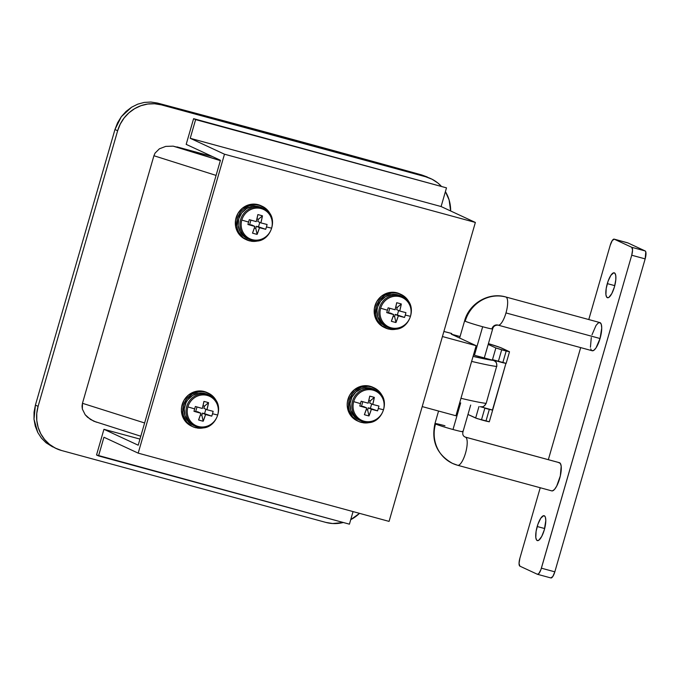 <?xml version="1.0" encoding="UTF-8"?>
<svg xmlns="http://www.w3.org/2000/svg" width="680" height="680" viewBox="0 0 680 680"><rect width="100%" height="100%" fill="white"/><g stroke="black" fill="none" stroke-linecap="round" stroke-linejoin="round"><path stroke-width="1.02" d="M443.887 331.491A19.474 0.952 -163.9 0 1 451.75 333.506L443.887 331.491M509.481 351.764L500.531 347.607L488.427 343.629A19.474 0.952 -163.9 0 1 501.925 348.185L509.507 351.755L506.175 351.024L502.8 362.703L506.141 363.426L509.507 351.755L506.175 351.024L502.8 362.703L498.321 361.488L501.695 349.809L506.175 351.024L495.873 347.964L492.498 359.644L498.321 361.488L501.695 349.809L495.873 347.964L492.363 360.12L492.498 359.644L505.937 363.298M52.674 446.904L46.044 442.765L41.404 438.081L37.74 432.429L35.249 426.088L34 419.228L34.051 412.156L35.411 405.101L114.954 129.514L117.555 122.825L121.303 116.713L126.029 111.46L131.597 107.21L137.726 104.167L144.245 102.416L150.892 102.042L157.437 103.046A1338.801 65.399 -163.9 0 1 421.753 174.947L427.278 176.995M476.153 345.703L451.299 334.161L460.071 336.549L451.299 334.161L476.153 345.703L455.931 415.769L476.153 345.703L442.433 336.532L476.153 345.703M455.931 415.769L422.212 406.589L455.931 415.769M489.09 421.685L477.147 418.582L467.976 414.469L475.651 418.03L478.95 406.58L475.651 418.03L481.474 419.875L484.84 408.195L489.319 409.411L485.954 421.09L481.474 419.875L484.84 408.195L492.635 410.108L480.735 406.819L492.456 410.006L505.903 363.434L492.651 410.142L489.319 409.411L485.954 421.09L489.285 421.812L492.651 410.142M488.197 344.403L495.873 347.964L488.197 344.403M140.794 436.228L93.789 421.209L87.541 417.248L85.17 414.724L82.356 409.062L82.034 406.138L82.459 403.3L144.619 422.969L82.459 403.3L153.918 155.737L216.078 175.406L153.918 155.737L82.459 403.3L82.356 409.062L85.17 414.724L90.457 419.441L96.45 422.203M220.346 160.624L176.97 146.897L212.381 156.528L173.179 146.157L165.725 146.387L159.367 148.827L155.066 153.102L153.918 155.737L155.066 153.102L159.367 148.827L165.725 146.387L173.179 146.157L220.346 160.624M359.516 513.349L350.719 519.673A36.508 34.773 -65.1 0 0 359.516 513.349M56.321 448.596A36.508 34.773 -65.1 0 1 38.097 406.351L35.411 405.101L114.954 129.514L117.64 130.756L38.097 406.351L35.411 405.101L34 419.228L37.74 432.429L41.404 438.081L46.044 442.765L56.321 448.596A36.508 34.773 -65.1 0 0 61.583 450.517L325.899 522.418A36.508 34.773 -65.1 0 0 343.298 522.504L332.648 523.532L325.899 522.418L61.583 450.517L55.224 448.06L49.495 444.354L44.625 439.535L40.783 433.798L38.139 427.354L36.779 420.452L36.771 413.355L38.097 406.351L117.64 130.756L120.258 124.1L124.066 118.048L128.919 112.837L134.631 108.664L140.981 105.689L147.721 104.031L154.598 103.759L161.347 104.865L425.671 176.766L432.029 179.222L437.758 182.929L441.082 185.997A36.508 34.773 -65.1 0 0 430.933 178.687L421.753 174.947L354.17 156.256L157.437 103.046L161.347 104.865L425.671 176.766L421.753 174.947L425.671 176.766A36.508 34.773 -65.1 0 1 430.933 178.687M445.409 191.632L449.114 199.937L450.644 210.97A36.508 34.773 -65.1 0 0 445.409 191.632M114.954 129.514L117.64 130.756A36.508 34.773 -65.1 0 1 161.347 104.865L157.437 103.046L150.892 102.042L144.245 102.416L137.726 104.167L131.597 107.21L121.303 116.713L114.954 129.514M480.989 406.852A4.87 4.667 -83.3 0 0 485.962 403.368A97.35 4.752 -163.9 0 1 460.972 398.301A97.35 4.752 16.1 0 0 485.962 403.368A4.87 4.667 96.7 0 1 480.93 406.844C482.256 406.13 482.366 408.884 486.175 403.359L496.613 366.469A97.35 4.752 -163.9 0 1 471.623 361.394A97.35 4.752 16.1 0 0 496.613 366.469L496.629 366.325M480.148 406.683L480.93 406.844A4.87 4.667 96.7 0 1 480.148 406.683M473.467 354.986L493.493 360.434L473.067 356.397A92.48 4.513 -163.9 0 0 493.493 360.434A4.87 1.462 -74.8 0 0 493.425 360.409L493.493 360.434C496.128 361.539 497.173 363.545 496.613 366.469A4.87 4.667 -83.3 0 0 493.493 360.434L473.467 354.986M498.134 325.159A14.603 4.386 -74.8 0 0 505.979 312.936A14.603 4.386 -74.8 0 0 505.996 297.05A34.077 32.453 114.9 0 0 465.196 321.215A14.603 0.714 16.1 0 0 482.673 326.74A14.603 0.714 16.1 0 0 492.668 328.925A14.603 0.714 -163.9 0 1 482.673 326.74A14.603 0.714 -163.9 0 1 465.196 321.215A14.603 0.714 -163.9 0 1 464.61 320.824A14.603 0.714 16.1 0 0 465.196 321.215A34.077 32.453 -65.1 0 1 505.996 297.05A14.603 4.386 105.2 0 1 505.979 312.936A14.603 4.386 105.2 0 1 498.117 325.15A14.603 4.386 105.2 0 1 497.904 325.074A4.87 4.633 114.9 0 0 492.082 328.525A14.603 0.714 -163.9 0 1 492.668 328.916C493.306 326.332 495.116 325.074 498.117 325.15L592.195 350.744A14.603 4.386 -74.8 0 0 600.058 338.521L505.979 312.936L600.058 338.521L596.02 347.888L593.836 350.319L591.983 350.668M453.008 429.505A14.603 0.714 -163.9 0 1 435.54 423.98A34.077 32.453 114.9 0 0 452.183 463.241A34.077 32.453 -65.1 0 1 435.54 423.98A14.603 0.714 16.1 0 0 453.008 429.505L460.692 402.883L453.008 429.505A14.603 0.714 16.1 0 0 463.012 431.681A14.603 0.714 -163.9 0 1 453.008 429.505M444.95 425.756A14.603 0.714 -163.9 0 0 434.953 423.572A14.603 0.714 -163.9 0 0 435.54 423.98A14.603 0.714 16.1 0 1 434.953 423.58C431.12 441.337 436.985 454.614 452.548 463.412L457.674 465.281A14.603 4.386 -74.8 0 0 465.647 452.676A14.603 4.386 -74.8 0 0 465.554 437.18A4.87 4.633 -65.1 0 1 464.797 436.9A4.87 4.633 114.9 0 0 465.554 437.18L559.631 462.765A14.603 4.386 -74.8 0 0 559.419 462.689L465.341 437.104A14.603 4.386 105.2 0 1 465.554 437.18A14.603 4.386 105.2 0 1 465.638 452.702A14.603 4.386 105.2 0 1 457.674 465.281A14.603 4.386 105.2 0 1 457.462 465.205A34.077 32.453 -65.1 0 1 452.183 463.241M462.417 431.29A14.603 0.714 -163.9 0 1 463.004 431.69L470.688 405.067M474.444 355.249L482.673 326.74L474.444 355.249M607.299 283.62A12.903 3.876 105.2 0 1 614.244 272.825A12.903 3.876 105.2 0 1 614.423 286.926L611.838 293.522L608.923 297.339L608.056 297.738L606.662 297.092L605.914 294.644L606.203 288.481L608.064 281.24L610.869 275.349L613.674 272.808L615.06 273.453L615.808 275.901L615.808 279.769L614.423 286.926A12.903 3.876 105.2 0 1 607.478 297.721A12.903 3.876 105.2 0 1 607.299 283.62L614.771 285.651L607.299 283.62M537.192 526.507A12.903 3.876 105.2 0 1 544.144 515.721A12.903 3.876 105.2 0 1 544.314 529.813L541.731 536.418L538.815 540.235L537.183 540.54L536.554 539.979L535.806 537.54L536.095 531.369L537.957 524.127L540.762 518.245L543.567 515.703L544.952 516.341L545.419 517.361L545.802 520.582L544.314 529.813A12.903 3.876 105.2 0 1 537.37 540.608A12.903 3.876 105.2 0 1 537.192 526.507L544.663 528.538L537.192 526.507M537.455 574.294L550.902 577.949A7.301 2.193 -74.8 0 1 550.792 577.915L552.806 576.521L554.829 571.837L541.39 568.183A7.301 2.193 105.2 0 1 537.455 574.294A7.301 2.193 105.2 0 1 537.353 574.26L519.885 566.151A7.301 2.193 105.2 0 1 519.894 558.203L540.235 487.738L519.894 558.203L519.053 563.431L519.885 566.151L537.353 574.26L538.815 573.597L540.957 569.534L631.72 255.229L632.562 250.002L631.729 247.291L614.261 239.181L612.246 240.567L610.223 245.25L588.778 319.549L610.223 245.25A7.301 2.193 105.2 0 1 614.159 239.139A7.301 2.193 105.2 0 1 614.261 239.181L627.274 242.785M580.678 347.607L548.335 459.68L580.678 347.607M592 334.781L596.045 325.423L598.23 322.991L600.075 322.643L601.307 324.42L601.74 328.066L600.058 338.521A14.603 4.386 -74.8 0 0 599.862 322.558L505.784 296.973A14.603 4.386 105.2 0 1 505.996 297.05M591.277 350.03L590.75 348.882M590.427 347.267L591.285 337.552M558.764 462.672L560.337 463.403L561.187 466.174L560.328 475.881L556.69 486.123L554.463 489.473L552.406 490.892L551.539 490.798A14.603 4.386 -74.8 0 0 551.752 490.875A14.603 4.386 -74.8 0 0 559.716 478.295A14.603 4.386 -74.8 0 0 559.631 462.765L465.554 437.18M550.902 577.949A7.301 2.193 -74.8 0 0 554.829 571.837L645.159 258.885A7.301 2.193 -74.8 0 0 645.167 250.946L627.7 242.837L645.167 250.946L631.729 247.291A7.301 2.193 105.2 0 1 631.72 255.229L645.159 258.885L645.788 251.838L645.167 250.946L631.729 247.291L614.261 239.181L627.7 242.837A7.301 2.193 -74.8 0 0 627.597 242.794A7.301 2.193 -74.8 0 0 627.487 242.777M554.829 571.837L541.39 568.183L631.72 255.229L645.159 258.885L554.829 571.837M96.534 454.988L349.426 524.169L98.549 455.923L103.938 437.24L138.193 453.144L389.07 521.39L138.193 453.144L224.485 154.207L475.363 222.445L389.07 521.39L475.363 222.445L224.485 154.207L190.221 138.295L441.099 206.542L475.363 222.445L441.099 206.542L190.221 138.295L195.619 119.612L446.496 187.858L441.099 206.542L446.496 187.858L193.605 118.677L446.496 187.858L193.605 118.677L186.184 144.364L220.448 160.276L138.202 445.204L103.947 429.301L139.969 439.093L103.947 429.301L96.534 454.988L98.549 455.923L103.938 437.24L138.193 453.144L224.485 154.207L190.221 138.295L195.619 119.612L193.605 118.677L186.184 144.364L220.448 160.276L138.202 445.204L103.947 429.301L96.534 454.988M353.056 511.589L349.426 524.169L353.056 511.589M210.605 395.853A17.034 16.226 114.9 0 0 207.085 394.417A1.751 0.527 105.2 0 1 207.264 395.428A16.184 15.41 -65.1 0 1 217.676 415.004A16.184 15.41 -65.1 0 1 198.296 426.488A1.751 0.527 105.2 0 1 197.676 427.125A1.751 0.527 105.2 0 1 197.65 427.108A17.034 16.226 -65.1 0 1 195.194 426.216A17.034 16.226 -65.1 0 1 187.119 405.195A17.034 16.226 -65.1 0 1 207.085 394.417A17.034 16.226 -65.1 0 1 209.542 395.309C227.604 402.483 216.07 433.287 197.676 427.125A1.751 0.527 -74.8 0 0 197.676 427.125A1.751 0.527 -74.8 0 0 198.296 426.488A16.184 15.41 114.9 0 0 217.676 415.004A16.184 15.41 114.9 0 0 207.264 395.428A16.184 15.41 114.9 0 0 187.893 406.903A31.637 1.547 16.1 0 0 194.658 408.901A31.28 4.888 -73.5 0 1 195.364 406.495L202.343 408.467L203.932 401.421L206.278 402.016L208.547 402.679L206.958 409.725L213.146 411.332A31.28 21.701 103.4 0 1 212.517 413.763A31.637 1.547 16.1 0 0 217.676 415.004A31.637 1.547 -163.9 0 1 212.517 413.763A31.28 21.701 103.4 0 1 211.76 416.143L205.564 414.536L203.192 421.217L200.897 420.648L198.585 419.959L200.957 413.278L193.978 411.306A31.28 4.888 -73.5 0 1 194.658 408.901A31.637 1.547 -163.9 0 1 187.893 406.903A16.184 15.41 114.9 0 0 198.296 426.488A16.184 15.41 -65.1 0 1 187.893 406.903A16.184 15.41 -65.1 0 1 207.264 395.428A1.751 0.527 -74.8 0 0 207.085 394.417L205.232 393.558L207.085 394.417A17.034 16.226 114.9 0 0 187.349 404.608A17.034 16.226 114.9 0 0 194.131 425.671A17.034 16.226 114.9 0 0 197.65 427.108L193.341 425.357A17.034 16.226 114.9 0 1 185.266 404.337A17.034 16.226 114.9 0 1 205.232 393.558L198.874 393.168L192.763 395.326L187.833 399.704L186.056 402.534L184.22 408.909L184.858 415.438L187.884 421.132L192.831 425.111M209.542 395.309L207.689 394.451A17.034 16.226 114.9 0 0 205.232 393.558L208.089 394.647M197.498 428.085L195.951 427.669L197.498 428.085L197.769 427.15L197.498 428.085A18.496 17.62 -65.1 0 0 206.1 427.1L200.838 428.221L197.498 428.085M208.309 393.125L206.966 392.504A18.496 17.62 114.9 0 0 204.297 391.536L205.641 392.156A18.496 17.62 -65.1 0 1 208.309 393.125A18.496 17.62 -65.1 0 1 217.251 403.078M217.311 403.24L215.917 400.154L211.556 395.114L205.641 392.156L202.224 391.595L198.738 391.731L192.1 394.077L186.754 398.837L183.489 405.272L182.827 412.42L183.515 415.913L186.796 422.093L192.168 426.411L195.398 427.652A18.496 17.62 -65.1 0 0 195.917 427.788L196.239 426.657L195.917 427.788A18.496 17.62 -65.1 0 1 195.398 427.652A18.496 17.62 -65.1 0 1 192.729 426.683A18.496 17.62 -65.1 0 1 183.957 403.861A18.496 17.62 -65.1 0 1 205.641 392.156L204.297 391.536A18.496 17.62 114.9 0 0 182.614 403.24A18.496 17.62 114.9 0 0 191.386 426.054L192.729 426.683M192.023 426.334L186.524 422.646L182.809 417.078L181.398 410.405L181.636 406.954L183.94 400.409L188.394 395.114L194.369 391.816L201.008 390.975L207.519 392.776M213.146 411.332A31.535 1.538 -163.9 0 1 206.958 409.725L203.864 408.289L204.501 406.104L203.031 405.705L204.501 406.104L203.864 408.289L206.958 409.725A31.535 9.469 -74.8 0 0 208.547 402.679L204.501 406.104L208.547 402.679A31.28 11.925 7.8 0 0 203.932 401.421A31.535 9.469 105.2 0 1 202.343 408.467A31.535 1.538 -163.9 0 1 195.364 406.495A31.28 4.888 -73.5 0 0 194.658 408.901A31.28 4.888 -73.5 0 0 193.978 411.306A31.535 1.538 16.1 0 0 200.957 413.278L197.863 411.842L193.978 411.306L197.863 411.842L200.957 413.278A31.535 9.469 105.2 0 1 198.585 419.959A31.28 14.662 -155.2 0 0 203.192 421.217A31.535 9.469 -74.8 0 0 205.564 414.536A31.535 1.538 16.1 0 0 211.76 416.143L202.478 413.1L205.564 414.536L202.478 413.1L204.578 413.67L205.862 409.216L204.578 413.67L211.76 416.143A31.28 21.701 103.4 0 0 212.517 413.763A31.28 21.701 103.4 0 0 213.146 411.332M197.013 406.971L195.763 411.273L197.013 406.971M200.43 414.902L201.85 415.284L202.478 413.1L201.85 415.284L203.192 421.217L201.85 415.284L200.43 414.902M376.405 390.583A17.034 16.226 114.9 0 0 372.887 389.138A1.751 0.527 105.2 0 1 373.065 390.15A16.184 15.41 -65.1 0 1 383.477 409.734A16.184 15.41 -65.1 0 1 364.098 421.209A1.751 0.527 105.2 0 1 363.477 421.846A1.751 0.527 105.2 0 1 363.451 421.838A17.034 16.226 -65.1 0 1 360.995 420.937A17.034 16.226 -65.1 0 1 352.92 399.916A17.034 16.226 -65.1 0 1 372.887 389.138A17.034 16.226 -65.1 0 1 375.343 390.039C393.405 397.205 381.871 428.017 363.477 421.846A1.751 0.527 -74.8 0 0 363.477 421.846A1.751 0.527 -74.8 0 0 364.098 421.209A16.184 15.41 114.9 0 0 383.477 409.734A16.184 15.41 114.9 0 0 373.065 390.15A16.184 15.41 114.9 0 0 353.694 401.633A31.637 1.547 16.1 0 0 360.459 403.623A31.28 4.888 -73.5 0 1 361.165 401.217L368.144 403.189L369.733 396.142L372.079 396.746L374.349 397.4L372.759 404.447L378.947 406.053A31.28 21.701 103.4 0 1 378.318 408.484A31.637 1.547 16.1 0 0 383.477 409.734A31.637 1.547 -163.9 0 1 378.318 408.484A31.28 21.701 103.4 0 1 377.561 410.865L371.365 409.258L368.993 415.939L366.699 415.37L364.378 414.69L366.758 408L359.779 406.028A31.28 4.888 -73.5 0 1 360.459 403.623A31.637 1.547 -163.9 0 1 353.694 401.633A16.184 15.41 114.9 0 0 364.098 421.209A16.184 15.41 -65.1 0 1 353.694 401.633A16.184 15.41 -65.1 0 1 373.065 390.15A1.751 0.527 -74.8 0 0 372.887 389.138L371.034 388.28L372.887 389.138A17.034 16.226 114.9 0 0 353.149 399.339A17.034 16.226 114.9 0 0 359.933 420.393A17.034 16.226 114.9 0 0 363.451 421.838L359.142 420.078A17.034 16.226 114.9 0 1 351.067 399.058A17.034 16.226 114.9 0 1 371.034 388.28L364.675 387.889L361.53 388.662L355.903 392.003L351.857 397.256L350.022 403.639L350.659 410.168L353.685 415.854L358.632 419.832M375.343 390.039L373.49 389.181A17.034 16.226 114.9 0 0 371.034 388.28L373.881 389.368M363.298 422.807L361.751 422.39L363.298 422.807L363.57 421.872L363.298 422.807A18.496 17.62 -65.1 0 0 371.9 421.821L366.639 422.943L363.298 422.807M374.111 387.855L372.767 387.226A18.496 17.62 114.9 0 0 370.099 386.257L371.442 386.877A18.496 17.62 -65.1 0 1 374.111 387.855A18.496 17.62 -65.1 0 1 383.052 397.8M383.112 397.962L381.718 394.876L377.357 389.835L371.442 386.877L368.024 386.317L361.123 387.294L355.011 390.915L352.554 393.558L349.291 400.001L348.627 407.142L349.316 410.644L352.597 416.815L357.969 421.132L361.19 422.382A18.496 17.62 -65.1 0 0 361.717 422.51L362.041 421.379L361.717 422.51A18.496 17.62 -65.1 0 1 361.19 422.382A18.496 17.62 -65.1 0 1 358.53 421.404A18.496 17.62 -65.1 0 1 349.758 398.582A18.496 17.62 -65.1 0 1 371.442 386.877L370.099 386.257A18.496 17.62 114.9 0 0 348.415 397.962A18.496 17.62 114.9 0 0 357.187 420.784L358.53 421.404M357.816 421.065L352.325 417.367L348.611 411.8L347.2 405.127L347.438 401.676L349.741 395.131L354.195 389.844L360.162 386.537L366.809 385.704L373.32 387.498M378.947 406.053A31.535 1.538 -163.9 0 1 372.759 404.447L369.665 403.01L370.302 400.826L368.832 400.426L370.302 400.826L369.665 403.01L372.759 404.447A31.535 9.469 -74.8 0 0 374.349 397.4L370.302 400.826L374.349 397.4A31.28 11.925 7.8 0 0 369.733 396.142A31.535 9.469 105.2 0 1 368.144 403.189A31.535 1.538 -163.9 0 1 361.165 401.217A31.28 4.888 -73.5 0 0 360.459 403.623A31.28 4.888 -73.5 0 0 359.779 406.028A31.535 1.538 16.1 0 0 366.758 408L363.664 406.572L359.779 406.028L363.664 406.572L366.758 408A31.535 9.469 105.2 0 1 364.378 414.69A31.28 14.662 -155.2 0 0 368.993 415.939A31.535 9.469 -74.8 0 0 371.365 409.258A31.535 1.538 16.1 0 0 377.561 410.865L368.279 407.822L371.365 409.258L368.279 407.822L370.379 408.399L371.662 403.937L370.379 408.399L377.561 410.865A31.28 21.701 103.4 0 0 378.318 408.484A31.28 21.701 103.4 0 0 378.947 406.053M362.814 401.693L361.565 406.002L362.814 401.693M366.231 409.624L367.65 410.014L368.279 407.822L367.65 410.014L368.993 415.939L367.65 410.014L366.231 409.624M403.368 297.16A17.034 16.226 114.9 0 0 399.849 295.724A1.751 0.527 105.2 0 1 400.027 296.735A16.184 15.41 -65.1 0 1 410.44 316.31A16.184 15.41 -65.1 0 1 391.068 327.786A1.751 0.527 105.2 0 1 390.439 328.423A1.751 0.527 105.2 0 1 390.413 328.414A17.034 16.226 -65.1 0 1 387.957 327.522A17.034 16.226 -65.1 0 1 379.882 306.501A17.034 16.226 -65.1 0 1 399.849 295.724A17.034 16.226 -65.1 0 1 402.305 296.616C420.368 303.79 408.833 334.594 390.439 328.423A1.751 0.527 -74.8 0 0 391.068 327.786A16.184 15.41 114.9 0 0 410.44 316.31A16.184 15.41 114.9 0 0 400.027 296.735A16.184 15.41 114.9 0 0 380.655 308.21A31.637 1.547 16.1 0 0 387.421 310.207A31.28 4.888 -73.5 0 1 388.135 307.802L395.105 309.774L396.695 302.727L399.041 303.322L401.31 303.986L399.721 311.032L405.918 312.639A31.28 21.701 103.4 0 1 405.288 315.07A31.637 1.547 16.1 0 0 410.44 316.31A31.637 1.547 -163.9 0 1 405.288 315.07A31.28 21.701 103.4 0 1 404.524 317.45L398.335 315.843L395.964 322.524L393.669 321.946L391.349 321.266L393.72 314.585L386.741 312.613A31.28 4.888 -73.5 0 1 387.421 310.207A31.637 1.547 -163.9 0 1 380.655 308.21A16.184 15.41 114.9 0 0 391.068 327.786A16.184 15.41 -65.1 0 1 380.655 308.21A16.184 15.41 -65.1 0 1 400.027 296.735A1.751 0.527 -74.8 0 0 399.849 295.724L398.004 294.865L399.849 295.724A17.034 16.226 114.9 0 0 380.111 305.915A17.034 16.226 114.9 0 0 386.894 326.978A17.034 16.226 114.9 0 0 390.413 328.414A1.751 0.527 -74.8 0 0 390.439 328.423L386.104 326.663A17.034 16.226 114.9 0 1 378.029 305.643A17.034 16.226 114.9 0 1 398.004 294.865L391.637 294.474L385.534 296.633L380.604 301.01L377.604 306.944L376.983 310.216L377.621 316.744L380.647 322.43L385.594 326.409M402.305 296.616L400.46 295.757A17.034 16.226 114.9 0 0 398.004 294.865L400.851 295.945M390.269 329.392L388.714 328.975L390.269 329.392L390.532 328.449L390.269 329.392A18.496 17.62 -65.1 0 0 398.863 328.398L393.609 329.528L390.269 329.392M401.072 294.431L399.729 293.811A18.496 17.62 114.9 0 0 397.06 292.833L398.403 293.462A18.496 17.62 -65.1 0 1 401.072 294.431A18.496 17.62 -65.1 0 1 410.014 304.376M410.074 304.547L408.68 301.452L404.32 296.412L398.403 293.462L394.986 292.901L391.501 293.037L384.863 295.383L379.517 300.135L376.261 306.578L375.589 313.726L376.278 317.22L377.621 320.484L382.032 325.839L388.161 328.958A18.496 17.62 -65.1 0 0 388.679 329.094L389.002 327.964L388.679 329.094A18.496 17.62 -65.1 0 1 388.161 328.958A18.496 17.62 -65.1 0 1 385.492 327.99A18.496 17.62 -65.1 0 1 376.728 305.167A18.496 17.62 -65.1 0 1 398.403 293.462L397.06 292.833A18.496 17.62 114.9 0 0 375.385 304.538A18.496 17.62 114.9 0 0 384.149 327.361L385.492 327.99M384.786 327.641L379.287 323.952L377.171 321.359L374.561 315.129L374.399 308.252L376.712 301.716L381.157 296.421L387.132 293.123L393.779 292.281L400.282 294.083M405.918 312.639A31.535 1.538 -163.9 0 1 399.721 311.032L396.635 309.596L397.264 307.402L395.794 307.003L397.264 307.402L396.635 309.596L399.721 311.032A31.535 9.469 -74.8 0 0 401.31 303.986L397.264 307.402L401.31 303.986A31.28 11.925 7.8 0 0 396.695 302.727A31.535 9.469 105.2 0 1 395.105 309.774A31.535 1.538 -163.9 0 1 388.135 307.802A31.28 4.888 -73.5 0 0 387.421 310.207A31.28 4.888 -73.5 0 0 386.741 312.613A31.535 1.538 16.1 0 0 393.72 314.585L390.626 313.149L386.741 312.613L390.626 313.149L393.72 314.585A31.535 9.469 105.2 0 1 391.349 321.266A31.28 14.662 -155.2 0 0 395.964 322.524A31.535 9.469 -74.8 0 0 398.335 315.843A31.535 1.538 16.1 0 0 404.524 317.45L395.241 314.406L398.335 315.843L395.241 314.406L397.341 314.976L398.625 310.522L397.341 314.976L404.524 317.45A31.28 21.701 103.4 0 0 405.288 315.07A31.28 21.701 103.4 0 0 405.918 312.639M389.776 308.269L388.535 312.579L389.776 308.269M393.193 316.208L394.613 316.591L395.241 314.406L394.613 316.591L395.964 322.524L394.613 316.591L393.193 316.208M264.528 209.015A17.034 16.226 114.9 0 0 261.01 207.578A1.751 0.527 105.2 0 1 261.188 208.59A16.184 15.41 -65.1 0 1 271.6 228.166A16.184 15.41 -65.1 0 1 252.229 239.641A1.751 0.527 105.2 0 1 251.6 240.278A1.751 0.527 105.2 0 1 251.575 240.269A17.034 16.226 -65.1 0 1 249.118 239.377A17.034 16.226 -65.1 0 1 241.043 218.356A17.034 16.226 -65.1 0 1 261.01 207.578A17.034 16.226 -65.1 0 1 263.466 208.471C281.528 215.645 269.994 246.449 251.6 240.278A1.751 0.527 -74.8 0 0 252.229 239.641A16.184 15.41 114.9 0 0 271.6 228.166A16.184 15.41 114.9 0 0 261.188 208.59A16.184 15.41 114.9 0 0 241.816 220.065A31.637 1.547 16.1 0 0 248.582 222.062A31.28 4.888 -73.5 0 1 249.297 219.657L256.267 221.629L257.865 214.582L260.202 215.178L262.471 215.84L260.882 222.887L267.078 224.494A31.28 21.701 103.4 0 1 266.45 226.925A31.637 1.547 16.1 0 0 271.6 228.166A31.637 1.547 -163.9 0 1 266.45 226.925A31.28 21.701 103.4 0 1 265.693 229.304L259.497 227.698L257.125 234.379L254.83 233.801L252.509 233.121L254.881 226.44L247.911 224.468A31.28 4.888 -73.5 0 1 248.582 222.062A31.637 1.547 -163.9 0 1 241.816 220.065A16.184 15.41 114.9 0 0 252.229 239.641A16.184 15.41 -65.1 0 1 241.816 220.065A16.184 15.41 -65.1 0 1 261.188 208.59A1.751 0.527 -74.8 0 0 261.01 207.578L259.165 206.72L261.01 207.578A17.034 16.226 114.9 0 0 241.273 217.77A17.034 16.226 114.9 0 0 248.055 238.833A17.034 16.226 114.9 0 0 251.575 240.269A1.751 0.527 -74.8 0 0 251.6 240.278L247.274 238.519A17.034 16.226 114.9 0 1 239.199 217.498A17.034 16.226 114.9 0 1 259.165 206.72L252.807 206.329L246.696 208.488L241.766 212.865L238.765 218.799L238.153 225.377L240.023 231.608L244.086 236.538L246.755 238.263M263.466 208.471L261.622 207.612A17.034 16.226 114.9 0 0 259.165 206.72L262.012 207.799M251.43 241.247L249.875 240.83L251.43 241.247L251.702 240.312L251.43 241.247A18.496 17.62 -65.1 0 0 260.024 240.261L254.77 241.383L251.43 241.247M262.233 206.286L260.89 205.666A18.496 17.62 114.9 0 0 258.221 204.689L259.573 205.317A18.496 17.62 -65.1 0 1 262.233 206.286A18.496 17.62 -65.1 0 1 271.175 216.231M271.235 216.401L267.903 210.57L265.481 208.275L259.573 205.317L256.148 204.756L249.246 205.734L243.134 209.355L240.677 211.998L237.422 218.433L236.759 225.581L237.448 229.075L238.782 232.339L243.194 237.694L249.322 240.814A18.496 17.62 -65.1 0 0 249.84 240.95L250.172 239.819L249.84 240.95A18.496 17.62 -65.1 0 1 249.322 240.814A18.496 17.62 -65.1 0 1 246.653 239.845A18.496 17.62 -65.1 0 1 237.889 217.022A18.496 17.62 -65.1 0 1 259.573 205.317L258.221 204.689A18.496 17.62 114.9 0 0 236.547 216.393A18.496 17.62 114.9 0 0 245.31 239.215L246.653 239.845M245.948 239.496L240.456 235.807L238.331 233.214L235.722 226.984L235.56 220.107L237.873 213.571L242.326 208.275L248.293 204.977L254.94 204.136L261.451 205.938M267.078 224.494A31.535 1.538 -163.9 0 1 260.882 222.887L257.797 221.45L258.425 219.266L256.955 218.867L258.425 219.266L257.797 221.45L260.882 222.887A31.535 9.469 -74.8 0 0 262.471 215.84L258.425 219.266L262.471 215.84A31.28 11.925 7.8 0 0 257.865 214.582A31.535 9.469 105.2 0 1 256.267 221.629A31.535 1.538 -163.9 0 1 249.297 219.657A31.28 4.888 -73.5 0 0 248.582 222.062A31.28 4.888 -73.5 0 0 247.911 224.468A31.535 1.538 16.1 0 0 254.881 226.44L251.796 225.003L247.911 224.468L251.796 225.003L254.881 226.44A31.535 9.469 105.2 0 1 252.509 233.121A31.28 14.662 -155.2 0 0 257.125 234.379A31.535 9.469 -74.8 0 0 259.497 227.698A31.535 1.538 16.1 0 0 265.693 229.304L256.411 226.261L259.497 227.698L256.411 226.261L258.502 226.831L259.794 222.377L258.502 226.831L265.693 229.304A31.28 21.701 103.4 0 0 266.45 226.925A31.28 21.701 103.4 0 0 267.078 224.494M250.937 220.125L249.696 224.434L250.937 220.125M254.354 228.064L255.774 228.446L256.411 226.261L255.774 228.446L257.125 234.379L255.774 228.446L254.354 228.064M473.475 354.986L494.079 360.638C494.692 361.862 496.587 359.626 496.825 366.46M465.341 437.104L464.848 436.917C462.978 435.897 462.366 434.154 463.012 431.681M434.953 423.58L438.566 411.043M459.637 338.036L464.61 320.824C469.149 303.433 488.725 291.881 505.784 296.973M614.159 239.139L627.597 242.794M551.752 490.875L457.674 465.281M484.296 357.926L492.668 328.916"/></g></svg>
